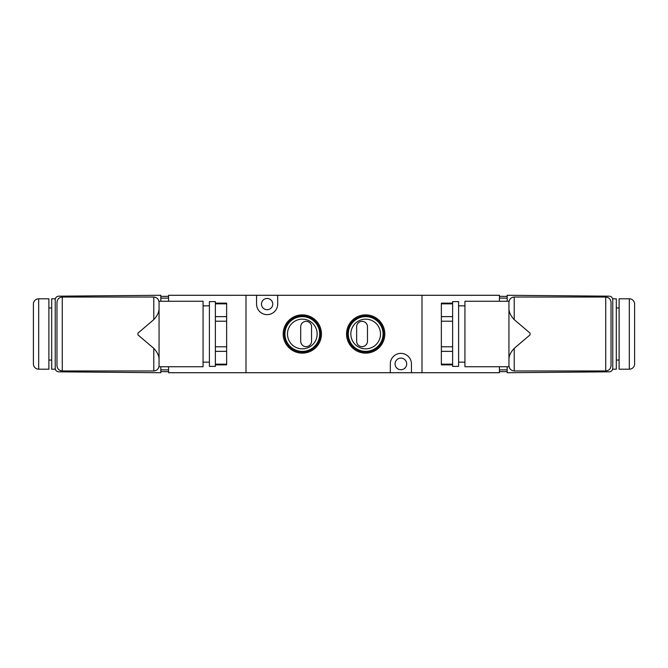 <?xml version="1.0" encoding="UTF-8"?>
<svg xmlns="http://www.w3.org/2000/svg" width="668" height="668" viewBox="0 0 668 668"><rect width="100%" height="100%" fill="white"/><g stroke="black" fill="none" stroke-linecap="round" stroke-linejoin="round"><path stroke-width="1" d="M272.753 304.082A5.628 5.628 0 0 0 267.125 298.446A5.628 5.628 0 0 0 261.489 304.082A5.628 5.628 0 0 0 267.125 309.71A5.628 5.628 0 0 0 272.753 304.082M406.687 363.918A5.812 5.812 0 0 0 400.875 358.115A5.812 5.812 0 0 0 395.072 363.918A5.812 5.812 0 0 0 400.875 369.73A5.812 5.812 0 0 0 406.687 363.918M306.119 346.65A5.419 5.419 0 0 0 311.547 341.231L311.547 326.769A5.419 5.419 0 0 0 306.119 321.35A5.419 5.419 0 0 0 300.7 326.769L300.7 341.231A5.419 5.419 0 0 0 306.119 346.65M362.056 346.65A5.419 5.419 0 0 0 367.475 341.231L367.475 326.769A5.419 5.419 0 0 0 362.056 321.35A5.419 5.419 0 0 0 356.637 326.769L356.637 341.231A5.419 5.419 0 0 0 362.056 346.65M365.68 316.624A17.376 17.376 0 0 0 348.304 334A17.376 17.376 0 0 0 365.68 351.376A17.376 17.376 0 0 0 383.056 334A17.376 17.376 0 0 0 365.68 316.624M365.68 319.162A14.838 14.838 0 0 0 350.842 334A14.838 14.838 0 0 0 365.68 348.838A14.838 14.838 0 0 0 380.518 334A14.838 14.838 0 0 0 365.68 319.162M302.32 316.624A17.376 17.376 0 0 0 284.944 334A17.376 17.376 0 0 0 302.32 351.376A17.376 17.376 0 0 0 319.696 334A17.376 17.376 0 0 0 302.32 316.624M302.32 319.162A14.838 14.838 0 0 0 287.482 334A14.838 14.838 0 0 0 302.32 348.838A14.838 14.838 0 0 0 317.158 334A14.838 14.838 0 0 0 302.32 319.162M499.439 366.732L499.439 372.719L422.001 372.719L422.001 295.281L256.562 295.281L256.562 304.082A10.563 10.563 0 0 0 267.125 314.636A10.563 10.563 0 0 0 277.679 304.082L277.679 295.281M256.562 295.281L245.999 295.281L245.999 372.719L245.999 295.281L168.561 295.281L168.561 301.268M499.439 301.268L499.439 295.281L422.001 295.281L422.001 372.719L411.438 372.719L411.438 363.918A10.563 10.563 0 0 0 400.875 353.364A10.563 10.563 0 0 0 390.321 363.918L390.321 372.719L168.561 372.719L168.561 366.732M390.321 372.719L411.438 372.719M629.323 369.195A5.277 5.277 0 0 0 634.6 363.918L634.6 304.082A5.277 5.277 0 0 0 629.323 298.805L619.111 298.805L619.111 369.195L629.323 369.195L629.323 298.805M619.111 307.956L616.297 307.956M619.111 360.044L616.297 360.044M612.773 299.69L612.773 298.805L616.297 298.805L616.297 369.195L612.773 369.195L612.773 299.69C612.556 297.586 611.395 296.408 609.291 296.174L507.179 295.281L507.179 301.268M452.62 366.381L452.62 301.619L458.607 301.619L458.607 366.381L452.62 366.381M508.941 350.366L508.941 366.732L464.936 366.732L464.936 301.268L508.941 301.268L508.941 302.32C509.275 299.139 511.037 297.377 514.218 297.043C511.037 297.377 509.275 299.139 508.941 302.32L508.941 309.292C509.225 312.741 510.978 316.189 514.218 319.646L530.058 333.123L530.058 334.877L530.058 333.123M508.941 365.68C509.275 368.861 511.037 370.623 514.218 370.957C511.037 370.623 509.275 368.861 508.941 365.68L508.941 309.292M507.179 366.732L507.179 372.719L609.291 371.825C611.395 371.592 612.556 370.414 612.773 368.31M507.179 371.592L499.439 371.667M499.439 296.333L507.179 296.408M611.02 302.32C610.677 299.139 608.924 297.377 605.734 297.043C608.924 297.377 610.677 299.139 611.02 302.32L611.02 365.68C610.677 368.861 608.924 370.623 605.734 370.957C608.924 370.623 610.677 368.861 611.02 365.68M508.941 313.568L508.941 314.027M508.941 353.856L508.941 358.708C509.216 355.267 510.978 351.819 514.218 348.354L514.218 370.957L605.734 370.957L605.734 297.043L514.218 297.043L514.218 319.646M530.058 334.877L514.218 348.354M452.62 364.862L441.356 364.862L441.356 303.138L452.62 303.138M38.677 369.195A5.277 5.277 0 0 1 33.4 363.918L33.4 304.082A5.277 5.277 0 0 1 38.677 298.805L48.889 298.805L48.889 369.195L38.677 369.195L38.677 298.805M48.889 307.956L51.703 307.956M48.889 360.044L51.703 360.044M51.703 298.805L55.227 298.805L55.227 369.195L51.703 369.195L51.703 298.805M215.38 334L215.38 301.619L209.393 301.619L209.393 366.381L215.38 366.381L215.38 334M56.98 302.32C57.323 299.139 59.076 297.377 62.266 297.043C59.076 297.377 57.323 299.139 56.98 302.32L56.98 365.68C57.323 368.861 59.076 370.623 62.266 370.957L153.782 370.957C156.963 370.623 158.725 368.861 159.059 365.68L159.059 366.732L203.064 366.732L203.064 301.268L159.059 301.268L159.059 302.32C158.725 299.139 156.963 297.377 153.782 297.043C156.963 297.377 158.725 299.139 159.059 302.32L159.059 358.708C158.784 355.267 157.022 351.819 153.782 348.354L153.782 370.957C156.963 370.623 158.725 368.861 159.059 365.68L159.059 353.856M56.98 365.68C57.323 368.861 59.076 370.623 62.266 370.957L62.266 297.043L153.782 297.043L153.782 319.646C157.022 316.189 158.775 312.741 159.059 309.292M160.821 366.732L160.821 372.719L58.709 371.825C56.605 371.592 55.444 370.414 55.227 368.31M55.227 299.69C55.444 297.586 56.605 296.408 58.709 296.174L160.821 295.281L160.821 301.268M160.821 371.592L168.561 371.667M168.561 296.333L160.821 296.408M159.059 313.568L159.059 314.027M153.782 319.646L137.942 333.123L137.942 334.877L153.782 348.354M215.38 364.862L226.644 364.862L226.644 303.138L215.38 303.138M284.251 334A18.069 18.069 0 0 0 302.32 352.069A18.069 18.069 0 0 0 320.398 334A18.069 18.069 0 0 0 302.32 315.931A18.069 18.069 0 0 0 284.251 334M321.45 334A19.13 19.13 0 0 1 302.32 353.13A19.13 19.13 0 0 1 283.19 334A19.13 19.13 0 0 1 302.32 314.87A19.13 19.13 0 0 1 321.45 334M347.602 334A18.069 18.069 0 0 0 365.68 352.069A18.069 18.069 0 0 0 383.749 334A18.069 18.069 0 0 0 365.68 315.931A18.069 18.069 0 0 0 347.602 334M384.81 334A19.13 19.13 0 0 1 365.68 353.13A19.13 19.13 0 0 1 346.55 334A19.13 19.13 0 0 1 365.68 314.87A19.13 19.13 0 0 1 384.81 334M507.179 298.162L499.439 298.095M499.439 369.905L507.179 369.838M452.62 321.208L441.356 321.208M441.356 346.792L452.62 346.792M441.356 316.64L452.62 316.64M452.62 303.848L441.356 303.848M441.356 364.152L452.62 364.152M452.62 351.36L441.356 351.36M168.561 369.905L160.821 369.838M160.821 298.162L168.561 298.095M226.644 346.792L215.38 346.792M215.38 321.208L226.644 321.208M215.38 303.848L226.644 303.848M226.644 316.64L215.38 316.64M215.38 351.36L226.644 351.36M226.644 364.152L215.38 364.152M458.607 362.156L464.936 362.156M458.607 305.844L464.936 305.844M209.393 305.844L203.064 305.844M209.393 362.156L203.064 362.156"/></g></svg>
